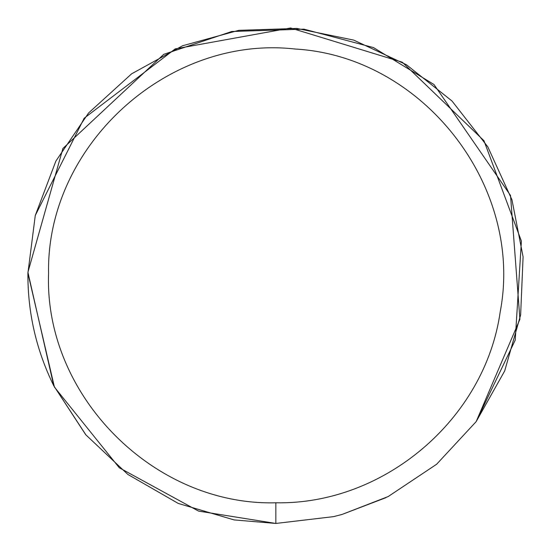 <?xml version="1.0" encoding="UTF-8"?>
<svg xmlns="http://www.w3.org/2000/svg" width="551" height="551" viewBox="0 0 551 551"><rect width="100%" height="100%" fill="white"/><g stroke="black" fill="none" stroke-linecap="round" stroke-linejoin="round"><path stroke-width="0.83" d="M436.612 464.266L476.167 421.618L515.226 340.125L521.398 241.104L483.964 140.712L402.285 62.208L290.584 27.991L175.225 48.887L84.172 118.21L35.271 215.475L27.908 273.179L54.432 387.112L119.298 467.778L198.567 511.101L275.844 523.45L333.617 516.624L342.102 514.427L388.207 496.534L436.612 464.266L476.167 421.618L504.695 370.919L520.633 314.979L523.092 256.856L511.948 199.765L487.8 146.841L451.992 100.998L406.486 64.756L353.79 40.12L296.803 28.438L238.666 30.353L182.567 45.761L131.613 73.82L88.594 112.976L55.878 161.078L35.271 215.475L27.908 273.179C27.681 312.692 36.283 350.188 53.709 385.659L85.901 434.877L127.86 474.445L178.283 503.449L234.079 519.91L275.844 523.45L275.844 502.787C384.205 504.923 485.094 419.001 500.232 311.687C524.173 186.128 422.672 56.195 295.06 49.025C168.055 34.596 46.119 145.574 48.571 273.372C44.114 395.646 154.011 506.087 275.844 502.787M476.167 421.618L519.903 319.256L510.529 195.474L433.995 84.53L373.482 47.579L303.945 29.148L231.744 31.503L163.709 54.356L62.91 148.474L27.915 272.256L53.771 385.783M53.771 385.79L85.577 434.491M504.695 370.919L520.633 314.979M523.092 256.856L511.948 199.765M487.8 146.841L451.992 100.998M406.486 64.756L353.79 40.12M296.803 28.438L238.666 30.353M182.567 45.761L131.613 73.82M88.594 112.976L55.878 161.078M53.709 385.659L85.901 434.877M127.86 474.445L178.283 503.449M342.102 514.427L385.934 497.67M234.079 519.91L275.844 523.45"/></g></svg>
